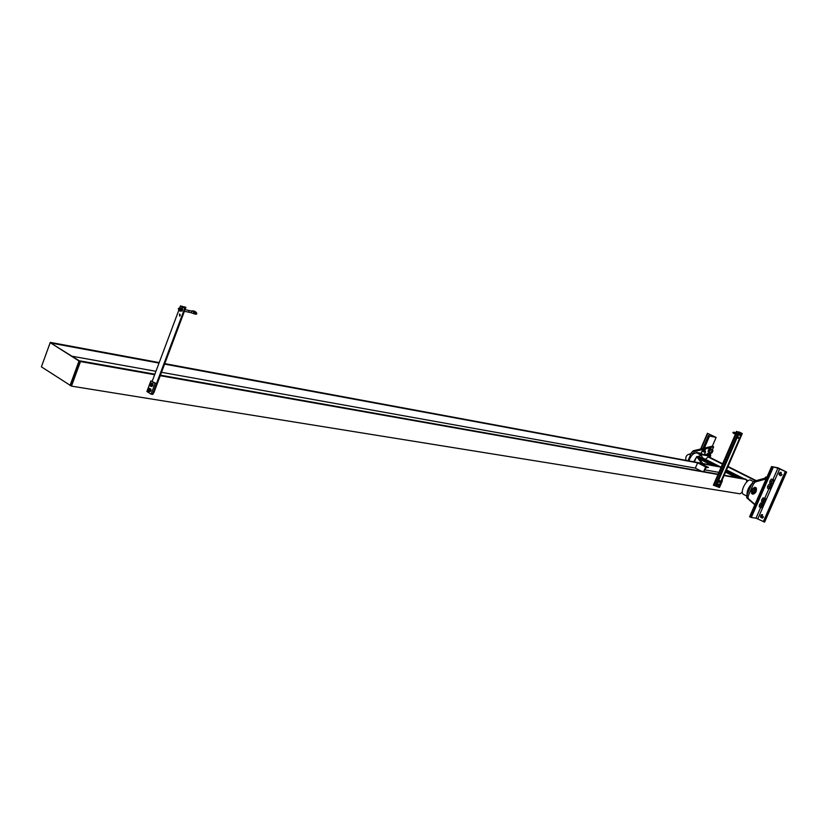 <?xml version="1.0" encoding="UTF-8"?>
<svg xmlns="http://www.w3.org/2000/svg" width="828" height="828" viewBox="0 0 828 828"><rect width="100%" height="100%" fill="white"/><g stroke="black" fill="none" stroke-linecap="round" stroke-linejoin="round"><path stroke-width="1.24" d="M696.348 452.937C693.357 453.03 690.852 455.679 688.855 460.875M693.74 461.776L696.203 457.677M697.093 456.735L701.419 455.462L702.465 457.822M751.886 483.718C748.533 487.154 746.908 490.869 747.022 494.875M743.823 494.554L743.285 494.275C739.414 491.77 747.56 477.27 751.068 480.406L753.345 481.554M702.123 457.656L697.321 456.828M694.392 461.9L696.679 456.58L701.616 463.245M702.693 463.442L697.963 457.087L696.679 456.58M701.378 471.204L695.334 468.12L697.611 462.831L700.416 463.359L708.468 467.437L706.149 467.582L703.935 471.66M703.655 471.608L705.673 466.92L708.468 467.437M697.611 462.831L705.673 466.92M724.21 475.262L745.293 478.998L746.359 479.536L746.784 481.824M742.354 491.998L740.128 493.83L71.477 386.127L41.4 366.835L50.187 342.668L79.788 361.122L70.784 385.672M154.857 374.184L79.198 360.749L80.482 361.567L71.477 386.127M41.514 366.535L50.27 342.378L51.512 343.165L159.017 363.078M718.114 474.175L160.446 375.177M746.359 479.536L724.065 475.582M717.969 474.506L160.249 375.705M154.66 374.711L80.482 361.567M721.26 466.909L164.782 363.627M159.204 362.592L50.27 342.378M721.136 467.189L164.596 364.113M70.018 385.548L79.022 360.987L50.187 342.668M79.022 360.987L79.788 361.122M152.456 394.366L151.069 394.138L155.064 383.467L156.451 383.706L152.456 394.366M156.451 383.706L150.882 380.87L146.887 391.509L151.069 394.138M150.882 380.87L155.064 383.467M718.952 487.381L719.511 487.464L722.409 480.778L721.85 480.685L718.652 487.226M738.586 437.867L738.141 438.26L737.976 436.956L738.586 437.867M738.338 437.008L738.048 438.271M738.711 431.812L742.281 433.541L738.711 431.812M735.409 434.203L713.363 485.156L718.983 487.309L742.281 433.541M735.399 432.951L736.641 431.347M739.311 433.624L737.075 433.127M179.717 316.099L180.111 314.309M180.214 315.499L179.51 314.112L179.635 316.141L180.214 315.499M180.432 305.915L184.716 308.347L182.098 306.557L185.907 307.312L180.432 305.915L179.51 308.368M152.269 381.108L178.889 310.014L178.796 308.213L178.268 308.782L178.889 310.014L180.007 310.262M184.996 308.409L152.497 394.252L184.716 308.347M184.271 311.214L153.532 392.751M718.476 484.111L718.466 484.659L718.476 484.111M716.779 484.308L717.99 483.883L716.769 484.846L717.245 485.622L718.466 484.659L718.538 485.208L717.245 485.622L716.779 484.308M719.925 480.768L719.915 481.316L719.925 480.768M718.228 480.964L719.439 480.54L718.59 480.633L718.694 482.279L719.915 481.316L719.987 481.865L718.694 482.279L718.228 480.964M148.305 390.65C149.33 389.709 149.268 389.367 148.119 389.605L148.305 390.65M148.057 390.226L148.802 390.816L148.574 389.067L148.181 389.47M148.885 388.27L148.264 388.777L149.868 388.425L151.017 389.957L150.499 391.344L148.895 391.696L149.93 390.63L149.309 388.58L149.309 391.147L148.264 391.344L147.746 390.164L148.895 391.696M150.913 390.795L149.93 390.63M150.913 389.088L149.93 388.922M147.746 390.164L148.264 388.777L147.746 390.164M148.895 389.036L148.585 390.868M150.303 385.31C151.327 384.378 151.265 384.026 150.116 384.264L150.303 385.31M150.054 384.896L150.799 385.486L150.572 383.737L150.178 384.14M150.882 382.929L150.261 383.447L150.882 382.929L152.911 383.747L152.911 385.465L151.938 385.299L151.307 383.24L151.834 384.42L151.307 385.807L150.261 386.014L150.261 383.447L149.847 385.703L150.893 386.355L151.938 385.299M152.911 383.747L151.928 383.581M150.893 383.706L150.582 385.527M152.911 385.465L151.876 386.521L150.893 386.355M735.844 433.116L736.413 433.303L735.926 434.265M738.648 435.155L740.035 435.104L740.47 434.089L739.642 435.021L738.214 434.503M740.47 434.089L739.911 433.21L740.087 434.007M738.742 434.617L739.528 434.358L738.98 433.551M738.245 434.514L739.104 435.073L739.828 434.503L738.99 433.179L739.528 433.127M192.81 311.431L191.92 311.08M192.862 311.452L191.796 311.059L191.247 312.767M193.659 312.58L194.549 312.042L194.145 313.822L193.659 312.58M189.529 310.614L191.765 311.059M181.756 309.206L181.353 308.513L181.353 309.993L181.756 309.206L182.729 309.424L182.119 311.038L179.914 311.111L181.156 310.831L181.353 309.993L180.432 310.945L179.407 310.127M182.729 309.424L182.108 308.078L179.738 308.42M182.119 311.038L181.156 310.831M179.779 308.43L181.353 308.513L181.135 307.861M179.852 309.144L180.38 308.565L180.473 310.365M179.386 310.127L179.914 311.111M184.53 310.107L184.126 311.204M716.127 437.422L707.402 433.292L713.519 436.48L709.555 436.014L716.127 437.422L712.349 446.199L693.212 450.794L691.401 452.781L687.996 460.71M691.929 455.286L694.537 451.467L704.038 449.169M705.073 448.921L713.653 446.851L712.473 449.583M710.859 453.33L710.31 454.613M712.349 446.199L713.653 446.851M754.836 504.79L746.69 497.752L746.784 495.413L752.052 483.324L753.873 481.275L766.676 477.715M766.138 478.946L755.271 481.968L753.449 484.028L748.17 496.117L748.077 498.456L754.991 504.438M760.508 507.46L760.808 506.539L761.222 507.626L759.235 506.808L759.514 504.801L760.797 505.453L762.195 503.621L762.909 503.786L760.808 506.539L760.797 505.453M762.195 507.109L761.222 507.626L762.474 506.788L763.302 503.786L760.911 502.969L762.195 503.621M760.911 502.969L759.514 504.801M763.302 503.786L763.312 504.873M762.754 502.337L763.054 501.406L763.468 502.503L761.481 501.685L761.76 499.677L763.043 500.329L764.441 498.487L765.155 498.653L763.054 501.406L763.043 500.329M764.451 501.985L763.468 502.503L764.72 501.664L765.548 498.663L763.157 497.835L764.441 498.487M763.157 497.835L761.76 499.677M765.548 498.663L765.558 499.75M772.669 479.722L772.12 480.716L773.373 479.898L771.375 479.081L773.766 479.919L772.928 482.941L771.675 483.759L772.679 483.231M770.971 483.583L771.675 483.759L771.272 482.652L770.971 483.583L769.688 482.941L769.978 480.913L771.272 481.554L771.272 482.652L772.12 480.716L771.272 481.554M773.766 481.016L773.766 479.919M769.978 480.913L771.375 479.081M764.71 478.263L765.652 477.125M764.813 478.232L766.003 477.021M765.186 478.129L767.09 476.762M770.413 484.866L769.864 485.87L771.116 485.042L769.119 484.225L771.51 485.063L771.52 486.15L771.51 485.063M771.52 486.15L769.429 488.903L770.423 488.375M768.715 488.727L769.429 488.903L769.026 487.795L769.864 485.87L768.715 488.727L767.432 488.085L767.722 486.057L769.015 486.709M767.722 486.057L769.119 484.225M709.11 457.004L710.579 455.514L710.207 457.553M709.327 457.118L710.714 455.7M707.516 455.328L708.499 453.899L709.637 454.117L707.692 453.433L706.75 454.251M707.588 453.444L708.499 453.899M710.248 454.582L709.213 454.086L707.609 455.379M708.592 455.876L710.393 454.655L710.662 455.607M711.945 452.844L712.929 450.908M711.738 452.864L712.918 450.867L711.738 452.864M712.422 449.563L709.855 448.414L708.913 449.231L708.085 451.581L709.037 452.637L709.285 450.639L710.662 448.869L711.387 449.055L709.306 451.715L709.762 452.823M708.199 450.649L708.913 449.231M709.751 448.414L710.662 448.869M708.364 450.184L709.285 450.639M709.72 452.812L709.037 452.637M711.811 452.864L710.559 453.237L712.556 449.625L712.825 450.577M782.005 474.713L780.907 475.707C778.641 475.137 778.413 473.999 780.204 472.291L782.005 474.713M781.249 472.384L779.759 473.699L780.607 475.758M771.572 466.537L749.599 516.755L751.296 517.51L756.005 518.162L764.627 522.085L786.6 472.053L777.906 468.193L771.572 466.537L777.896 467.779L786.6 472.053M762.598 514.674L761.16 516.382L762.143 518.059M763.426 517.045L762.485 517.966C760.207 517.603 759.876 516.496 761.501 514.643L763.426 517.045M709.555 436.014L704.338 448.124M755.612 488.768L755.84 488.862C756.192 491.263 755.353 492.753 753.335 493.333L755.612 488.768M751.917 493.736L751.679 493.612C751.058 490.776 752.114 488.655 754.846 487.268L756.088 487.878M756.005 487.858C753.273 489.244 752.217 491.356 752.838 494.202C755.643 493.395 756.813 491.325 756.326 487.992L756.005 487.858M753.201 493.198L753.997 493.084M755.86 489.462L755.488 488.758M755.467 489.089L753.739 493.115L755.467 489.089M690.21 454.8L690.386 454.168M689.714 454.375L689.331 454.179C686.464 454.893 685.336 456.901 685.936 460.213L686.195 460.337M690.852 454.044L689.931 453.858L690.128 454.769M696.182 452.388L699.877 454.707L696.182 452.388L701.109 453.351M704.566 454.034L708.985 456.062L700.033 454.334M699.877 454.707L700.685 455.089M705.487 459.343L708.985 456.062M702.082 451.094L701.037 453.527L704.204 454.872M705.073 451.374L702.341 450.339L703.396 449.573L704.918 450.339L703.831 449.656M702.31 450.411L702.827 451.539L705.352 452.367M705.021 451.488L702.941 450.66L705.021 451.488L705.094 450.194M703.976 451.136L704.359 450.246M702.962 450.629L703.345 449.739M703.8 449.728L705.052 450.297L705.518 449.2L704.266 448.641L705.518 449.2M701.999 457.594L719.987 466.65L702.103 457.636M726.508 469.931L744.103 478.791L726.518 469.931M746.545 480.012L748.057 480.778L746.545 480.012M699.35 458.95L711.48 465.067M725.545 472.167L735.719 477.301M697.621 456.756L715.651 465.843M726.021 471.07L739.839 478.035M718.901 472.364L704.731 469.818M695.354 468.13L161.522 372.3M155.943 371.296L72.108 356.247M713.539 485.249L735.606 434.245M736.175 432.92L736.827 431.429M714.005 485.425L736.164 434.224M736.682 433.034L737.293 431.616M718.414 487.112L741.712 433.334M718.88 487.288L742.178 433.52M716.179 485.974L716.758 484.628M716.986 484.111L718.207 481.285M718.435 480.768L738.359 434.741M739.042 433.179L739.445 432.237M715.34 485.643L737.541 434.358M737.986 433.323L738.597 431.905M153.646 392.772L184.24 311.204M184.851 309.568L185.7 307.302M184.882 309.568L185.731 307.312M152.756 394.304L184.975 308.409M736.454 434.11L736.692 433.044L736.04 432.889M188.701 312.197L189.063 310.51L184.747 309.537M694.537 451.467L693.212 450.794M691.401 452.781L692.715 453.444M753.449 484.028L752.052 483.324M753.873 481.275L755.271 481.968M748.077 498.456L746.69 497.752M746.784 495.413L748.17 496.117M755.612 480.789L727.843 466.857M722.451 464.146L708.064 456.932M786.165 471.97L764.182 522.023M785.265 471.618L763.292 521.681M773.28 467.282L751.296 517.51M772.379 466.94L750.406 517.169M777.906 468.193L772.938 479.515M771.137 483.635L770.692 484.659M768.881 488.779L764.73 498.249M762.919 502.379L762.485 503.372M760.673 507.502L756.005 518.162M779.697 468.886L757.796 518.835M707.692 433.489L701.068 448.911M707.454 433.365L700.736 448.993M708.53 435.497L702.962 448.455M708.778 435.631L703.303 448.372M700.881 455.193L699.97 454.738M743.285 494.275L746.577 495.962M180.038 314.236L179.51 314.112M185.907 307.312L185.037 309.61M184.427 311.245L153.853 392.762M185.172 308.409L152.963 394.283M739.125 434.71L736.34 434.089M734.653 432.351C729.458 431.554 737.479 436.056 736.413 433.303M734.146 433.427L733.494 433.179L733.753 432.185L735.885 433.137L735.626 434.131M184.137 311.183L191.713 312.87M179.262 308.316L180.846 308.668M191.692 311.059C195.667 309.775 199.517 315.768 194.145 313.822M194.735 313.367L195.605 313.698L195.977 312.591L194.611 312.084M194.342 311.99L192.044 311.152M191.558 312.891L194.125 313.822M756.212 480.623L728.009 466.485M722.616 463.773L708.375 456.632M710.559 453.237L709.575 452.74M780.959 472.436L780.204 472.291M761.501 514.643L762.267 514.757M700.643 449.014L707.391 433.313M702.868 448.476L708.478 435.445M752.838 494.202L751.679 493.612M705.249 452.44L704.173 454.945M705.591 451.809L705.321 452.44M703.79 449.759L704.255 448.662"/></g></svg>
